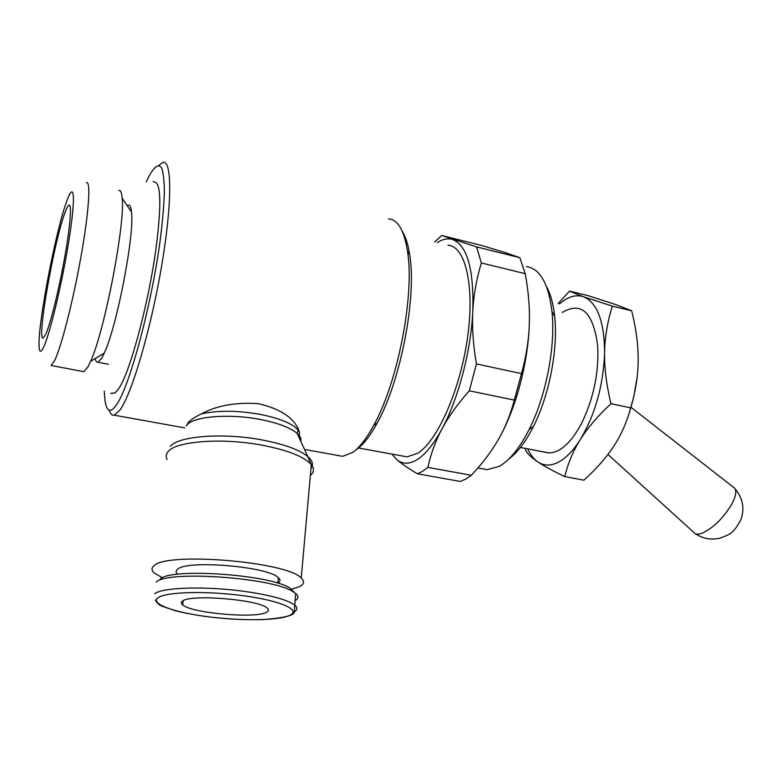 <?xml version="1.0" encoding="UTF-8"?>
<svg xmlns="http://www.w3.org/2000/svg" width="782" height="782" viewBox="0 0 782 782"><rect width="100%" height="100%" fill="white"/><g stroke="black" fill="none" stroke-linecap="round" stroke-linejoin="round"><path stroke-width="1.17" d="M526.472 266.652C539.991 268.529 548.495 283.475 551.965 311.49C555.767 346.035 546.061 396.249 529.179 429.396C519.571 448.203 509.541 460.559 499.082 466.443L487.225 469.659L482.24 468.741M447.939 245.225C465.329 245.988 474.957 285.635 467.499 337.834C460.197 389.974 437.421 441.058 417.754 453.257L407.031 456.864L402.544 456.043M388.605 218.882C397.813 219.566 404.089 230.25 407.442 250.905C414.871 294.521 397.882 382.378 373.728 425.34C366.641 438.37 359.73 447.343 353.014 452.26L342.712 456.326L338.303 455.535M158.756 165.364L163.145 162.265C172.157 160.193 172.167 204.992 161.317 267.815C150.545 330.571 131.767 393.737 120.066 409.915L114.26 415.183C112.139 415.604 110.487 413.971 109.314 410.267M186.986 424.929L188.403 422.339C190.73 419.817 195.011 417.011 201.257 413.932C216.966 405.487 236.056 402.075 258.549 403.708C279.907 408.732 293.211 417.314 298.46 429.435L299.369 432.055L299.555 438.634M146.224 181.923L148.072 177.993C153.829 166.849 158.629 163.106 161.708 168.091C163.409 173.018 164.298 181.189 164.357 192.607C163.888 205.764 162.548 221.277 160.33 239.165C151.61 305.185 129.441 387.022 116.342 405.086C110.409 413.355 106.626 411.791 104.984 400.404L104.26 391.147M465.769 479.043L460.354 481.468L417.52 473.804L422.632 471.272L427.92 467.392L471.351 475.27L465.769 479.043M437.294 242.586C442.788 239.057 447.949 238.041 452.778 239.556C467.294 245.499 473.96 269.438 472.797 311.363C470.969 350.991 458.252 399.084 442.026 428.859C433.785 444.02 425.564 454.244 417.363 459.513C409.23 464.518 402.212 464.42 396.308 459.21C401 463.384 408.067 468.242 417.52 473.804M519.864 257.698L525.211 273.68L481.36 262.938L476.57 246.897L519.864 257.698L506.179 252.899L482.562 245.704L441.781 235.499L434.704 241.951M291.139 589.413L299.77 586.52C304.237 584.105 304.726 581.29 301.226 578.064C287.649 561.779 165.911 551.545 153.839 565.904C151.258 568.113 151.464 570.528 154.445 573.138L162.451 577.751M310.992 468.232C313.641 464.674 312.585 460.803 307.844 456.629L307.717 456.512C299.203 449.64 283.798 444.078 261.511 439.836C222.88 432.544 178.091 436.053 170.339 446.375M300.816 441.371C301.461 438.829 300.229 436.18 297.15 433.404L297.033 433.306C290.054 427.51 277.678 422.876 259.907 419.396C229.146 413.414 193.457 416.395 186.83 425.105L186.194 425.926M295.029 600.693C298.607 598.621 298.822 596.216 295.674 593.489L293.142 591.749C273.035 577.654 167.016 570.127 156.244 582.111M294.57 592.648L290.093 588.191C270.865 574.682 170.681 567.566 160.261 579.042M177.045 573.617C175.686 572.033 175.862 570.577 177.563 569.257C186.781 559.629 268.764 566.608 278.353 577.722C280.63 579.785 280.464 581.622 277.884 583.225M733.555 487.333L734.972 488.682C736.654 491.683 735.667 496.697 732.03 503.716C723.311 518.3 713.204 528.182 701.689 533.373C698.287 534.536 695.824 534.399 694.308 532.982M118.874 190.417C120.594 190.026 121.689 192.597 122.148 198.12C125.403 223.447 104.505 331.578 90.585 361.382L87.819 367.11L83.83 371.694L82.55 371.45M127.241 205.734L128.365 205.138C129.988 204.825 131.044 207.152 131.523 212.127C134.66 234.61 116.801 326.984 104.27 353.083L101.768 358.107L98.004 362.252C96.733 362.545 95.815 361.313 95.228 358.567M86.46 182.617C90.966 180.662 88.884 212.44 80.927 256.946C73.029 301.363 61.172 347.443 54.544 360.727L51.113 365.468L83.83 371.694M67.448 199.322L67.692 198.706C74.495 181.023 75.58 198.736 68.933 240.416C62.364 281.891 50.116 333.259 43.782 346.817C41.006 352.79 39.442 352.721 39.1 346.622C37.448 325.371 56.412 226.888 67.448 199.322M153.164 181.561L155.716 182.441C160.965 186.204 161.151 207.504 156.273 246.34C148.991 302.282 129.841 373.317 118.629 388.752L115.032 392.896L111.894 393.375M65.541 211.228C66.978 207.543 68.122 205.51 68.992 205.138C72.012 203.682 70.214 226.653 64.495 258.5C58.816 290.288 50.488 323.738 45.835 334.031L43.333 337.883C36.031 342.858 54.554 237.992 65.541 211.228M182.529 601.084C190.446 593.949 258.862 599.628 267.092 608.025C269.057 609.628 268.891 611.035 266.584 612.238C255.997 618.787 191.932 613.284 182.705 604.945C180.896 603.528 180.838 602.238 182.529 601.084M499.151 438.125C515.739 408.966 528.124 362.731 529.316 324.364C528.769 340.307 526.159 356.729 521.486 373.61L514.331 400.101L469.317 390.814L476.414 363.933L521.486 373.61M396.308 459.21L391.987 454.107M476.57 246.897L441.781 235.499M476.414 363.933C473.169 345.077 471.966 327.55 472.797 311.363C473.628 295.166 476.482 279.018 481.36 262.938M427.92 467.392C430.755 454.01 435.457 441.165 442.026 428.859C448.585 416.581 457.675 403.893 469.317 390.814M525.211 273.68C528.515 291.51 529.883 308.401 529.316 324.364M514.331 400.101C510.529 414.558 505.162 427.774 498.242 439.728C491.321 451.722 482.357 463.57 471.351 475.27M402.261 231.306C405.653 236.633 408.136 244.473 409.7 254.815C416.923 297.013 400.58 381.548 377.178 423.052C370.316 435.642 363.61 444.332 357.081 449.122M546.54 286.681C550.645 294.052 553.353 303.983 554.682 316.475C558.26 348.831 549.218 395.614 533.392 426.62C525.631 441.869 517.44 452.661 508.808 459.005M544.624 452.113C548.915 453.54 553.548 452.964 558.524 450.373C567.38 445.535 575.562 435.515 583.059 420.296C594.261 395.702 599.11 370.6 597.614 344.979C592.942 312.028 581.173 301.197 562.287 312.487M558.201 462.309C550.655 466.052 543.901 465.945 537.938 461.996C543.793 465.945 552.737 470.823 564.76 476.609C567.986 463.257 573.167 450.921 580.293 439.592C587.311 428.292 597.536 416.317 610.947 403.668C606.421 384.773 604.3 367.784 604.603 352.692C603.342 385.487 595.239 414.45 580.293 439.592C573.157 450.794 565.787 458.369 558.201 462.309M559.531 303.866L562.59 301.432C569.902 296.134 576.842 294.57 583.411 296.73C597.233 302.566 604.3 321.216 604.603 352.692C604.818 337.56 607.409 322.047 612.345 306.133L583.411 296.73L569.501 291.119L558.182 303.553M525.357 448.399L525.875 450.784C527.958 454.264 531.985 457.998 537.938 461.996C533.832 459.19 530.411 454.811 527.674 448.848M569.501 291.119L587.8 295.567L615.649 304.54L631.67 310.806C636.147 328.841 638.308 345.341 638.171 360.297C638.112 375.243 635.649 391.098 630.771 407.862C626.734 422.358 621.055 435.144 613.743 446.229C606.49 457.372 596.568 468.682 583.968 480.177L564.76 476.609M628.708 414.695L633.85 396.454L637.056 377.745M610.947 403.668L630.771 407.862M612.345 306.133L631.67 310.806M310.346 475.456C314.11 472.23 314.432 468.604 311.314 464.596C304.227 456.61 287.59 450.09 261.393 445.056C221.844 437.646 175.999 441.175 168.14 451.585C165.98 454.068 165.647 456.698 167.153 459.503M299.369 432.055L298.372 430.383C292.898 423.727 280.112 418.38 260.025 414.333C237.093 410.374 217.504 410.247 201.257 413.932M294.355 611.768C297.61 609.823 297.698 607.585 294.638 605.043C287.473 599.784 271.012 595.268 245.284 591.505C206.565 585.972 162.128 587.272 154.797 593.753M243.867 595.806C206.956 590.684 165.559 591.818 157.954 597.819C149.782 603.743 174.112 612.423 207.816 616.715C241.286 621.152 279.223 620.634 289.731 615.317C301.627 610.204 281.051 600.752 243.867 595.806M520.431 447.46L548.495 452.856M477.939 467.949L487.225 469.659M358.557 447.978L407.031 456.864M114.26 415.183L184.689 427.871M304.54 449.455L342.712 456.326M307.717 456.512L311.314 464.596L301.226 578.064M297.15 433.404L307.844 456.629M155.403 600.019C156.859 603.108 159.245 605.229 162.548 606.382L175.51 610.732C184.865 613.117 195.598 615.121 207.719 616.754C227.054 619.061 245.245 620.028 262.302 619.647C283.846 617.995 294.501 615.434 294.276 611.964L295.674 593.489M290.093 588.191L293.142 591.749M278.353 577.722L277.835 583.206M734.972 488.682C742.851 498.173 744.835 508.476 740.925 519.59C732.881 534.878 728.462 534.692 719.792 538.212C711.004 540.176 702.783 538.632 695.139 533.588M607.946 454.43L693.829 532.434M131.523 212.127L122.148 198.12M104.27 353.083L90.585 361.382M110.8 393.375L115.032 392.896M68.992 205.138L69.647 205.285M182.705 604.945L183.193 600.693M98.004 362.252L108.424 364.265M631.035 407.334L734.533 488.095M298.46 429.435L297.033 433.306M409.7 254.815L407.442 250.905M377.178 423.052L373.728 425.34M554.682 316.475L551.965 311.49M533.392 426.62L529.179 429.396"/></g></svg>
